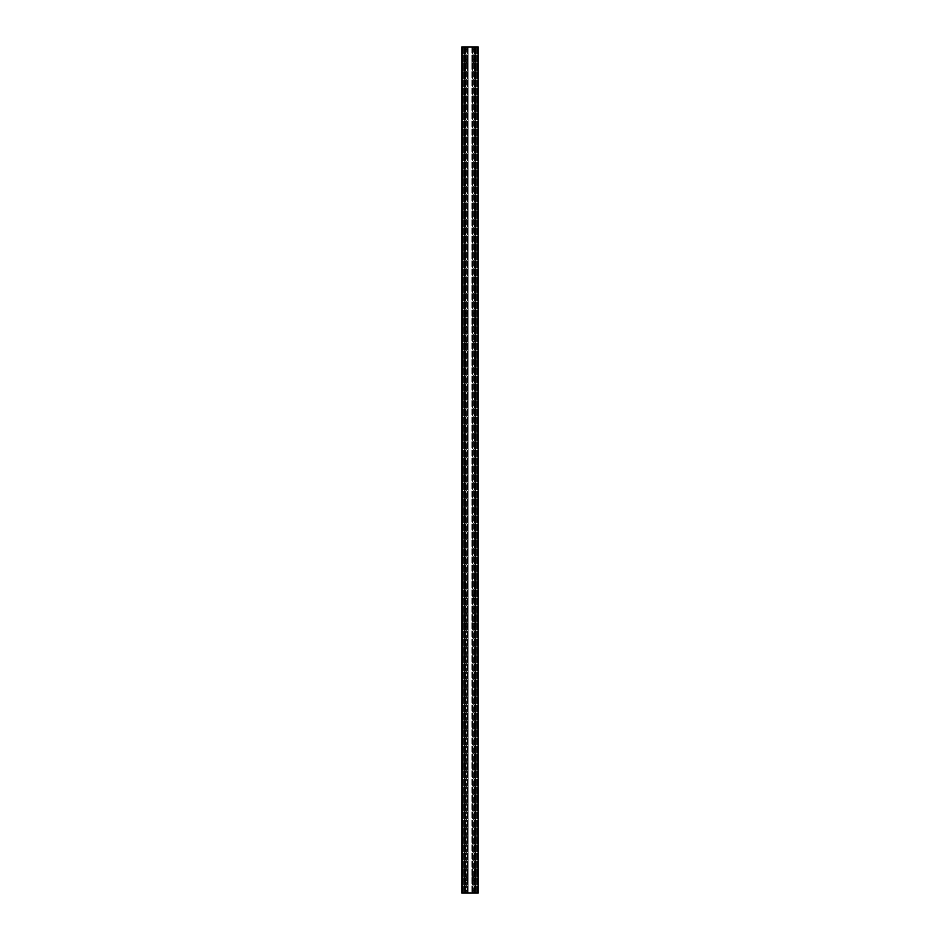 <?xml version="1.0" encoding="UTF-8"?>
<svg xmlns="http://www.w3.org/2000/svg" width="940" height="940" viewBox="0 0 940 940"><rect width="100%" height="100%" fill="white"/><g stroke="black" fill="none" stroke-linecap="round" stroke-linejoin="round"><path stroke-width="0.7" stroke-dasharray="4.7 3.53" d="M471.927 880.31L471.927 876.761L471.927 880.31M472.444 877.49L472.444 876.761L472.444 877.49M467.556 880.31L467.556 877.49L468.073 881.039L468.073 876.761L467.556 880.31M467.556 877.49L467.556 876.761L467.556 877.49M471.927 62.51L471.927 58.962L471.927 62.51M468.073 59.69L468.073 63.239L468.073 59.69M467.556 62.51L467.556 63.239L467.556 62.51M472.444 59.69L472.444 58.962L472.444 59.69M462.433 47L461.775 47L461.775 893L478.225 893L477.567 893L478.225 893L478.225 47L461.869 47L467.556 47L462.433 47L462.433 893L461.775 893L462.48 893L462.433 47M468.12 47L471.927 47L468.12 47L468.12 893L468.073 47L468.073 893L471.88 893L468.12 893L468.12 47M471.927 47L471.88 893L471.927 47M477.52 893L477.52 47L477.52 893M477.085 893L477.085 47L477.085 893M476.603 893L476.603 47L476.603 893M475.675 893L476.545 893L475.581 893L475.675 47L475.675 893M475.229 893L475.229 47L475.229 893M474.653 893L474.653 47L474.653 893M474.559 47L474.465 893L474.559 47M474.23 893L474.23 47L474.23 893M474.136 47L474.136 893L472.914 893L474.089 893L474.136 47L474.136 893L474.089 47M472.867 47L472.773 893L472.867 47M472.538 893L472.538 47L472.538 893M472.444 47L472.444 893L472.444 47M478.225 47L478.225 893L478.225 47M461.775 47L461.775 893L461.775 47M462.48 47L462.527 893L462.48 47M462.915 893L462.915 47L462.915 893M463.397 893L463.397 47L463.397 893M464.325 893L463.455 893L464.419 893L464.325 47L464.325 893M464.771 893L464.771 47L464.771 893M465.347 893L465.347 47L465.347 893M465.441 47L465.535 893L465.441 47M465.77 893L465.77 47L465.77 893M465.864 47L465.864 893L467.086 893L465.911 893L465.864 47L465.864 893L465.911 47M467.133 47L467.227 893L467.133 47M467.462 893L467.462 47L467.462 893M467.556 47L467.556 893L467.556 47M474.089 47.752L474.089 49.397L473.337 49.397L473.337 47.752L474.089 47.752L473.337 47.752L473.337 49.397L474.089 49.397L474.089 328.248L473.337 328.248L473.337 326.603L473.337 328.248L474.089 328.248L474.089 316.897L473.337 316.897L473.337 312.903L473.337 316.897L474.089 316.522L474.089 328.248L474.089 47.752L474.089 328.248L474.089 47.752L474.089 328.248L474.089 47.752L473.337 47.752L473.337 328.248L474.089 328.248L473.337 328.248L473.337 47.752L474.089 47.752M474.089 59.478L474.089 63.098L473.337 63.098L473.337 59.102L473.337 63.098L474.089 63.098L474.089 59.102L473.337 59.102L474.089 59.478M474.089 59.102L474.089 49.397L474.089 59.102M474.089 312.903L474.089 63.098L474.089 316.522L474.089 63.098L474.089 312.903L473.337 312.903L474.089 312.903M474.089 326.603L473.337 326.603L474.089 326.603L474.089 316.897L474.089 326.603M465.911 47.752L465.911 49.397L466.663 49.397L466.663 47.752L465.911 47.752L466.663 47.752L466.663 49.397L465.911 49.397L465.911 328.248L466.663 328.248L466.663 326.603L466.663 328.248L465.911 328.248L465.911 316.897L466.663 316.897L466.663 312.903L466.663 316.897L465.911 316.522L465.911 328.248L465.911 47.752L465.911 328.248L465.911 47.752L465.911 328.248L465.911 47.752L466.663 47.752L466.663 328.248L465.911 328.248L466.663 328.248L466.663 47.752L465.911 47.752M465.911 59.478L465.911 63.098L466.663 63.098L466.663 59.102L466.663 63.098L465.911 63.098L465.911 59.102L466.663 59.102L465.911 59.478M465.911 59.102L465.911 49.397L465.911 59.102M465.911 312.903L465.911 63.098L465.911 316.522L465.911 63.098L465.911 312.903L466.663 312.903L465.911 312.903M465.911 326.603L466.663 326.603L465.911 326.603L465.911 316.897L465.911 326.603M474.089 610.248L474.089 608.603L473.337 608.603L473.337 610.248L474.089 610.248L473.337 610.248L473.337 608.603L474.089 608.603L474.089 329.752L473.337 329.752L473.337 331.397L473.337 329.752L474.089 329.752L474.089 341.103L473.337 341.103L473.337 345.098L473.337 341.103L474.089 341.478L474.089 329.752L474.089 610.248L474.089 329.752L474.089 610.248L474.089 329.752L474.089 610.248L473.337 610.248L473.337 329.752L474.089 329.752L473.337 329.752L473.337 610.248L474.089 610.248M474.089 598.522L474.089 594.903L473.337 594.903L473.337 598.898L473.337 594.903L474.089 594.903L474.089 598.898L473.337 598.898L474.089 598.522M474.089 598.898L474.089 608.603L474.089 598.898M474.089 345.098L474.089 594.903L474.089 341.478L474.089 594.903L474.089 345.098L473.337 345.098L474.089 345.098M474.089 331.397L473.337 331.397L474.089 331.397L474.089 341.103L474.089 331.397M465.911 329.752L465.911 331.397L466.663 331.397L466.663 329.752L465.911 329.752L466.663 329.752L466.663 331.397L465.911 331.397L465.911 610.248L466.663 610.248L466.663 608.603L466.663 610.248L465.911 610.248L465.911 598.898L466.663 598.898L466.663 594.903L466.663 598.898L465.911 598.522L465.911 610.248L465.911 329.752L465.911 610.248L465.911 329.752L465.911 610.248L465.911 329.752L466.663 329.752L466.663 610.248L465.911 610.248L466.663 610.248L466.663 329.752L465.911 329.752M465.911 341.478L465.911 345.098L466.663 345.098L466.663 341.103L466.663 345.098L465.911 345.098L465.911 341.103L466.663 341.103L465.911 341.478M465.911 341.103L465.911 331.397L465.911 341.103M465.911 594.903L465.911 345.098L465.911 598.522L465.911 345.098L465.911 594.903L466.663 594.903L465.911 594.903M465.911 608.603L466.663 608.603L465.911 608.603L465.911 598.898L465.911 608.603M474.089 892.248L474.089 890.603L473.337 890.603L473.337 892.248L474.089 892.248L473.337 892.248L473.337 890.603L474.089 890.603L474.089 611.752L473.337 611.752L473.337 613.397L473.337 611.752L474.089 611.752L474.089 623.102L473.337 623.102L473.337 627.098L473.337 623.102L474.089 623.479L474.089 611.752L474.089 892.248L474.089 611.752L474.089 892.248L474.089 611.752L474.089 892.248L473.337 892.248L473.337 611.752L474.089 611.752L473.337 611.752L473.337 892.248L474.089 892.248M474.089 880.522L474.089 876.903L473.337 876.903L473.337 880.898L473.337 876.903L474.089 876.903L474.089 880.898L473.337 880.898L474.089 880.522M474.089 880.898L474.089 890.603L474.089 880.898M474.089 627.098L474.089 876.903L474.089 623.479L474.089 876.903L474.089 627.098L473.337 627.098L474.089 627.098M474.089 613.397L473.337 613.397L474.089 613.397L474.089 623.102L474.089 613.397M465.911 611.752L465.911 613.397L466.663 613.397L466.663 611.752L465.911 611.752L466.663 611.752L466.663 613.397L465.911 613.397L465.911 892.248L466.663 892.248L466.663 890.603L466.663 892.248L465.911 892.248L465.911 880.898L466.663 880.898L466.663 876.903L466.663 880.898L465.911 880.522L465.911 892.248L465.911 611.752L465.911 892.248L465.911 611.752L465.911 892.248L465.911 611.752L466.663 611.752L466.663 892.248L465.911 892.248L466.663 892.248L466.663 611.752L465.911 611.752M465.911 623.479L465.911 627.098L466.663 627.098L466.663 623.102L466.663 627.098L465.911 627.098L465.911 623.102L466.663 623.102L465.911 623.479M465.911 623.102L465.911 613.397L465.911 623.102M465.911 876.903L465.911 627.098L465.911 880.522L465.911 627.098L465.911 876.903L466.663 876.903L465.911 876.903M465.911 890.603L466.663 890.603L465.911 890.603L465.911 880.898L465.911 890.603M471.88 47L471.88 893L471.88 47M461.869 893L461.869 47M478.131 47L478.131 893M477.567 47L477.567 893L477.567 47M477.473 47L477.473 893L477.473 47M477.027 47L477.027 893L477.027 47M476.545 47L476.545 893L476.545 47M475.581 47L475.581 893L475.581 47M475.135 47L475.135 893L475.135 47M474.465 47L474.465 893L474.465 47M472.914 47L472.914 893L472.914 47M472.773 47L472.773 893L472.773 47M462.527 47L462.527 893L462.527 47M462.974 47L462.974 893L462.974 47M463.455 47L463.455 893L463.455 47M464.419 47L464.419 893L464.419 47M464.865 47L464.865 893L464.865 47M465.535 47L465.535 893L465.535 47M467.086 47L467.086 893L467.086 47M467.227 47L467.227 893L467.227 47M474.089 62.722L473.337 62.722L474.089 62.722M474.089 313.279L473.337 313.279L474.089 313.279M474.089 316.522L473.337 316.522L474.089 316.522M465.911 62.722L466.663 62.722L465.911 62.722M465.911 313.279L466.663 313.279L465.911 313.279M465.911 316.522L466.663 316.522L465.911 316.522M474.089 595.279L473.337 595.279L474.089 595.279M474.089 344.721L473.337 344.721L474.089 344.721M474.089 341.478L473.337 341.478L474.089 341.478M465.911 344.721L466.663 344.721L465.911 344.721M465.911 595.279L466.663 595.279L465.911 595.279M465.911 598.522L466.663 598.522L465.911 598.522M474.089 877.279L473.337 877.279L474.089 877.279M474.089 626.721L473.337 626.721L474.089 626.721M474.089 623.479L473.337 623.479L474.089 623.479M465.911 626.721L466.663 626.721L465.911 626.721M465.911 877.279L466.663 877.279L465.911 877.279M465.911 880.522L466.663 880.522L465.911 880.522"/><path stroke-width="1.41" d="M461.775 47L478.225 47L478.225 893L461.775 893L461.775 47M461.869 47L461.869 893M478.131 47L478.131 893"/></g></svg>
